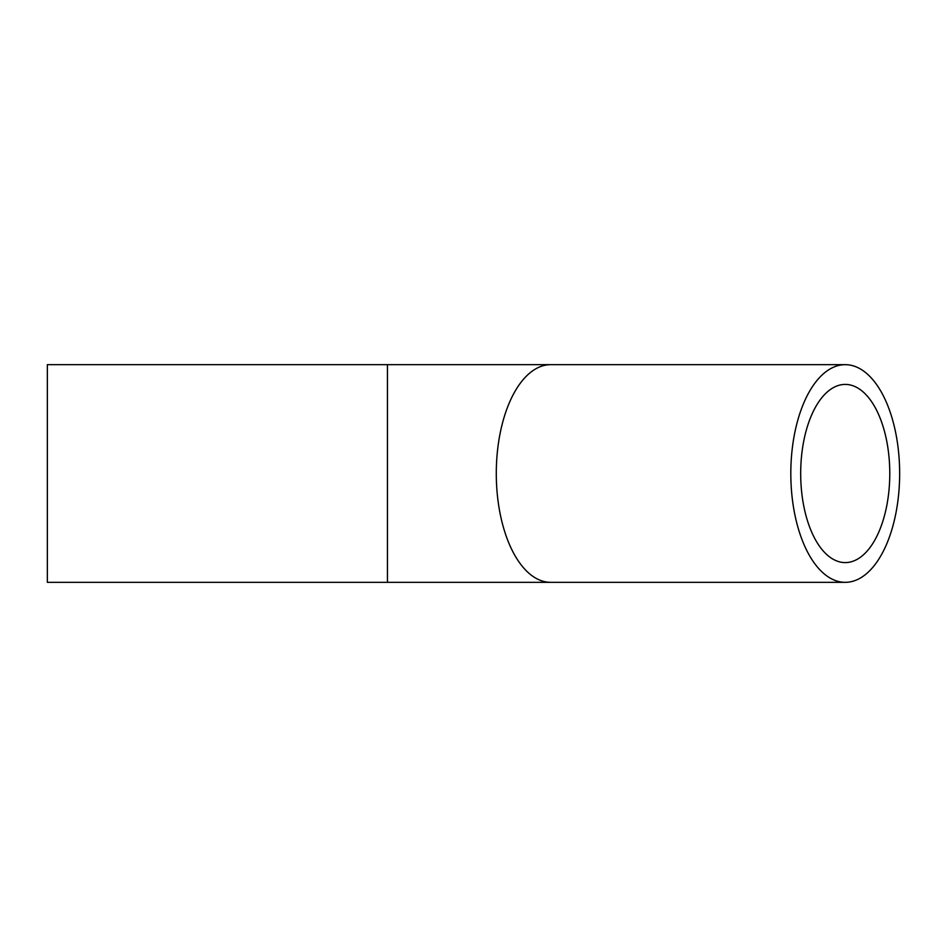 <?xml version="1.0" encoding="UTF-8"?>
<svg xmlns="http://www.w3.org/2000/svg" width="947" height="947" viewBox="0 0 947 947"><rect width="100%" height="100%" fill="white"/><g stroke="black" fill="none" stroke-linecap="round" stroke-linejoin="round"><path stroke-width="1.42" d="M800.688 473.5A89.089 44.545 -90 0 1 845.233 384.411A89.089 44.545 -90 0 1 889.778 473.5A89.089 44.545 -90 0 1 845.233 562.589A89.089 44.545 -90 0 1 800.688 473.5M899.65 473.5A108.834 54.417 90 0 0 845.233 364.666A108.834 54.417 90 0 0 790.816 473.5A108.834 54.417 90 0 0 845.233 582.334A108.834 54.417 90 0 0 899.65 473.5M387.441 364.666L47.35 364.666L47.35 582.334L387.441 582.334L387.441 364.666L550.704 364.666A108.834 54.417 90 0 0 496.287 473.5A108.834 54.417 90 0 0 550.704 582.334L845.233 582.334M550.704 364.666L845.233 364.666M550.704 582.334L387.441 582.334"/></g></svg>
